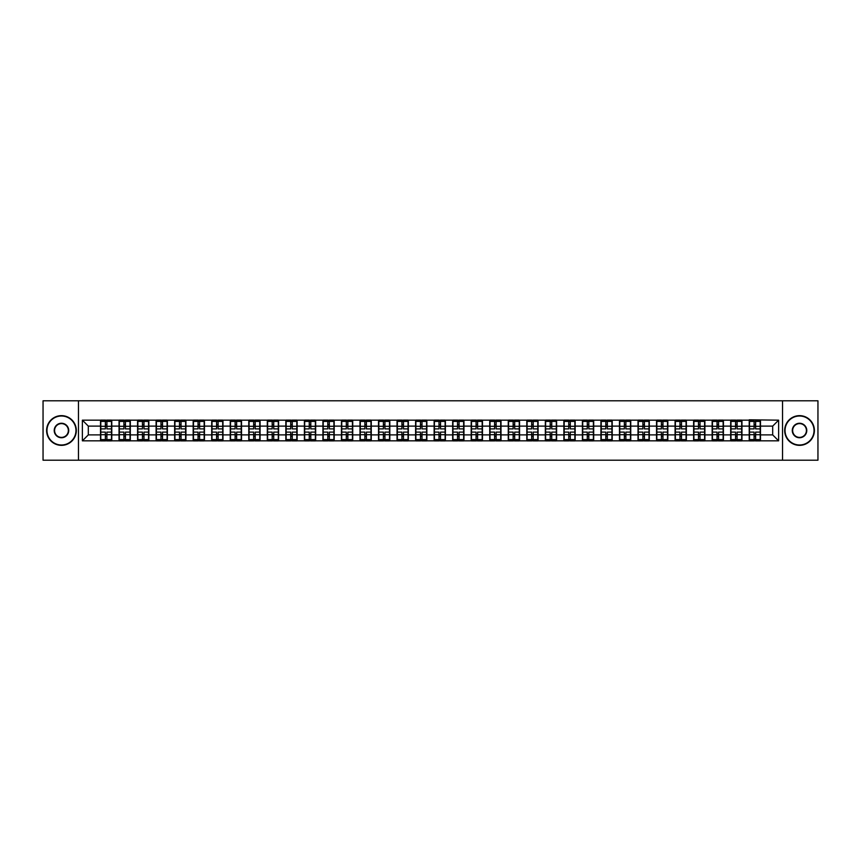 <?xml version="1.0" encoding="UTF-8"?>
<svg xmlns="http://www.w3.org/2000/svg" width="861" height="861" viewBox="0 0 861 861"><rect width="100%" height="100%" fill="white"/><g stroke="black" fill="none" stroke-linecap="round" stroke-linejoin="round"><path stroke-width="1.29" d="M782.541 460.204L817.95 460.204L817.95 400.795L782.541 400.795L782.541 460.204L78.459 460.204L78.459 400.795L43.05 400.795L43.05 460.204L78.459 460.204M782.541 400.795L78.459 400.795M772.683 434.891L772.683 426.109L760.5 426.109L760.5 434.891L772.683 434.891L778.624 440.832L778.624 420.168L749.221 419.802L749.221 426.109L741.967 426.109L741.967 434.891L749.221 434.891L749.221 426.109M778.624 440.832L82.376 440.832L82.376 420.168L100.5 420.168L100.5 426.109L88.317 426.109L88.317 434.891L100.5 434.891L100.5 426.109M749.221 420.168L100.5 420.168M749.221 434.891L749.221 440.832M741.967 434.891L741.967 440.832M741.967 420.168L741.967 426.109M723.434 434.891L730.677 434.891L730.677 426.109L723.434 426.109L723.434 440.832M730.677 434.891L730.677 440.832M730.677 420.168L730.677 426.109M723.434 420.168L723.434 426.109M704.901 434.891L712.144 434.891L712.144 426.109L704.901 426.109L704.901 440.832M712.144 434.891L712.144 440.832M712.144 420.168L712.144 426.109M704.901 420.168L704.901 426.109M686.368 434.891L693.611 434.891L693.611 426.109L686.368 426.109L686.368 440.832M693.611 434.891L693.611 440.832M693.611 420.168L693.611 426.109M686.368 420.168L686.368 426.109M667.835 434.891L675.078 434.891L675.078 426.109L667.835 426.109L667.835 440.832M675.078 434.891L675.078 440.832M675.078 420.168L675.078 426.109M667.835 420.168L667.835 426.109M649.291 434.891L656.545 434.891L656.545 426.109L649.291 426.109L649.291 440.832M656.545 434.891L656.545 440.832M656.545 420.168L656.545 426.109M649.291 420.168L649.291 426.109M630.758 434.891L638.012 434.891L638.012 426.109L630.758 426.109L630.758 440.832M638.012 434.891L638.012 440.832M638.012 420.168L638.012 426.109M630.758 420.168L630.758 426.109M612.225 434.891L619.468 434.891L619.468 426.109L612.225 426.109L612.225 440.832M619.468 434.891L619.468 440.832M619.468 420.168L619.468 426.109M612.225 420.168L612.225 426.109M593.692 434.891L600.935 434.891L600.935 426.109L593.692 426.109L593.692 440.832M600.935 434.891L600.935 440.832M600.935 420.168L600.935 426.109M593.692 420.168L593.692 426.109M575.159 434.891L582.402 434.891L582.402 426.109L575.159 426.109L575.159 440.832M582.402 434.891L582.402 440.832M582.402 420.168L582.402 426.109M575.159 420.168L575.159 426.109M556.615 434.891L563.869 434.891L563.869 426.109L556.615 426.109L556.615 440.832M563.869 434.891L563.869 440.832M563.869 420.168L563.869 426.109M556.615 420.168L556.615 426.109M538.082 434.891L545.336 434.891L545.336 426.109L538.082 426.109L538.082 440.832M545.336 434.891L545.336 440.832M545.336 420.168L545.336 426.109M538.082 420.168L538.082 426.109M519.549 434.891L526.803 434.891L526.803 426.109L519.549 426.109L519.549 440.832M526.803 434.891L526.803 440.832M526.803 420.168L526.803 426.109M519.549 420.168L519.549 426.109M501.016 434.891L508.259 434.891L508.259 426.109L501.016 426.109L501.016 440.832M508.259 434.891L508.259 440.832M508.259 420.168L508.259 426.109M501.016 420.168L501.016 426.109M482.483 434.891L489.726 434.891L489.726 426.109L482.483 426.109L482.483 440.832M489.726 434.891L489.726 440.832M489.726 420.168L489.726 426.109M482.483 420.168L482.483 426.109M463.95 434.891L471.193 434.891L471.193 426.109L463.95 426.109L463.95 440.832M471.193 434.891L471.193 440.832M471.193 420.168L471.193 426.109M463.95 420.168L463.95 426.109M445.406 434.891L452.66 434.891L452.66 426.109L445.406 426.109L445.406 440.832M452.66 434.891L452.66 440.832M452.66 420.168L452.66 426.109M445.406 420.168L445.406 426.109M426.873 434.891L434.127 434.891L434.127 426.109L426.873 426.109L426.873 440.832M434.127 434.891L434.127 440.832M434.127 420.168L434.127 426.109M426.873 420.168L426.873 426.109M408.34 434.891L415.594 434.891L415.594 426.109L408.34 426.109L408.34 440.832M415.594 434.891L415.594 440.832M415.594 420.168L415.594 426.109M408.34 420.168L408.34 426.109M389.807 434.891L397.05 434.891L397.05 426.109L389.807 426.109L389.807 440.832M397.05 434.891L397.05 440.832M397.05 420.168L397.05 426.109M389.807 420.168L389.807 426.109M371.274 434.891L378.517 434.891L378.517 426.109L371.274 426.109L371.274 440.832M378.517 434.891L378.517 440.832M378.517 420.168L378.517 426.109M371.274 420.168L371.274 426.109M352.741 434.891L359.984 434.891L359.984 426.109L352.741 426.109L352.741 440.832M359.984 434.891L359.984 440.832M359.984 420.168L359.984 426.109M352.741 420.168L352.741 426.109M334.197 434.891L341.451 434.891L341.451 426.109L334.197 426.109L334.197 440.832M341.451 434.891L341.451 440.832M341.451 420.168L341.451 426.109M334.197 420.168L334.197 426.109M315.664 434.891L322.918 434.891L322.918 426.109L315.664 426.109L315.664 440.832M322.918 434.891L322.918 440.832M322.918 420.168L322.918 426.109M315.664 420.168L315.664 426.109M297.131 434.891L304.385 434.891L304.385 426.109L297.131 426.109L297.131 440.832M304.385 434.891L304.385 440.832M304.385 420.168L304.385 426.109M297.131 420.168L297.131 426.109M278.598 434.891L285.841 434.891L285.841 426.109L278.598 426.109L278.598 440.832M285.841 434.891L285.841 440.832M285.841 420.168L285.841 426.109M278.598 420.168L278.598 426.109M260.065 434.891L267.308 434.891L267.308 426.109L260.065 426.109L260.065 440.832M267.308 434.891L267.308 440.832M267.308 420.168L267.308 426.109M260.065 420.168L260.065 426.109M241.532 434.891L248.775 434.891L248.775 426.109L241.532 426.109L241.532 440.832M248.775 434.891L248.775 440.832M248.775 420.168L248.775 426.109M241.532 420.168L241.532 426.109M222.988 434.891L230.242 434.891L230.242 426.109L222.988 426.109L222.988 440.832M230.242 434.891L230.242 440.832M230.242 420.168L230.242 426.109M222.988 420.168L222.988 426.109M204.455 434.891L211.709 434.891L211.709 426.109L204.455 426.109L204.455 440.832M211.709 434.891L211.709 440.832M211.709 420.168L211.709 426.109M204.455 420.168L204.455 426.109M185.922 434.891L193.165 434.891L193.165 426.109L185.922 426.109L185.922 440.832M193.165 434.891L193.165 440.832M193.165 420.168L193.165 426.109M185.922 420.168L185.922 426.109M167.389 434.891L174.632 434.891L174.632 426.109L167.389 426.109L167.389 440.832M174.632 434.891L174.632 440.832M174.632 420.168L174.632 426.109M167.389 420.168L167.389 426.109M148.856 434.891L156.099 434.891L156.099 426.109L148.856 426.109L148.856 440.832M156.099 434.891L156.099 440.832M156.099 420.168L156.099 426.109M148.856 420.168L148.856 426.109M130.323 434.891L137.566 434.891L137.566 426.109L130.323 426.109L130.323 440.832M137.566 434.891L137.566 440.832M137.566 420.168L137.566 426.109M130.323 420.168L130.323 426.109M111.779 434.891L119.033 434.891L119.033 426.109L111.779 426.109L111.779 440.832M119.033 434.891L119.033 440.832M119.033 420.168L119.033 426.109M111.779 420.168L111.779 426.109M100.5 434.891L100.5 440.832M88.317 434.891L82.376 440.832M82.376 420.168L88.317 426.109M760.5 434.891L760.5 440.832M760.5 420.168L760.5 426.109M778.624 420.168L772.683 426.109M100.791 426.292L105.365 426.292L105.365 420.103L100.791 420.103L100.791 432.104L105.365 432.104L105.365 434.708L106.915 434.697L106.915 432.104L111.489 432.104L111.489 420.103L106.915 420.103L106.915 421.406L111.489 421.406M105.365 424.57L106.915 424.57M106.915 421.589L105.365 421.589M100.791 428.896L105.365 428.896L105.365 426.292L106.915 426.303L106.915 428.896L111.489 428.896M100.791 421.406L105.365 421.406M105.365 439.411L106.915 439.411M105.365 436.43L106.915 436.43M100.791 440.897L105.365 440.897L105.365 439.594L100.791 439.594L100.791 440.897M100.791 432.104L100.791 434.708L105.365 434.708L105.365 439.594M100.791 434.708L100.791 439.594M111.489 432.104L111.489 440.897L106.915 440.897L106.915 439.594L111.489 439.594M111.489 434.708L106.915 434.708L106.915 439.594M111.489 426.292L106.915 426.292L106.915 421.406M119.324 426.292L123.898 426.292L123.898 420.103L119.324 420.103L119.324 432.104L123.898 432.104L123.898 434.708L125.448 434.697L125.448 432.104L130.022 432.104L130.022 420.103L125.448 420.103L125.448 421.406L130.022 421.406M123.898 424.57L125.448 424.57M125.448 421.589L123.898 421.589M119.324 428.896L123.898 428.896L123.898 426.292L125.448 426.303L125.448 428.896L130.022 428.896M119.324 421.406L123.898 421.406M123.898 439.411L125.448 439.411M123.898 436.43L125.448 436.43M119.324 440.897L123.898 440.897L123.898 439.594L119.324 439.594L119.324 440.897M119.324 432.104L119.324 434.708L123.898 434.708L123.898 439.594M119.324 434.708L119.324 439.594M130.022 432.104L130.022 440.897L125.448 440.897L125.448 439.594L130.022 439.594M130.022 434.708L125.448 434.708L125.448 439.594M130.022 426.292L125.448 426.292L125.448 421.406M137.868 426.292L142.442 426.292L142.442 420.103L137.868 420.103L137.868 432.104L142.442 432.104L142.442 434.708L143.981 434.697L143.981 432.104L148.555 432.104L148.555 420.103L143.981 420.103L143.981 421.406L148.555 421.406M142.442 424.57L143.981 424.57M143.981 421.589L142.442 421.589M137.868 428.896L142.442 428.896L142.442 426.292L143.981 426.303L143.981 428.896L148.555 428.896M137.868 421.406L142.442 421.406M142.442 439.411L143.981 439.411M142.442 436.43L143.981 436.43M137.868 440.897L142.442 440.897L142.442 439.594L137.868 439.594L137.868 440.897M137.868 432.104L137.868 434.708L142.442 434.708L142.442 439.594M137.868 434.708L137.868 439.594M148.555 432.104L148.555 440.897L143.981 440.897L143.981 439.594L148.555 439.594M148.555 434.708L143.981 434.708L143.981 439.594M148.555 426.292L143.981 426.292L143.981 421.406M156.401 426.292L160.975 426.292L160.975 420.103L156.401 420.103L156.401 432.104L160.975 432.104L160.975 434.708L162.514 434.697L162.514 432.104L167.088 432.104L167.088 420.103L162.514 420.103L162.514 421.406L167.088 421.406M160.975 424.57L162.514 424.57M162.514 421.589L160.975 421.589M156.401 428.896L160.975 428.896L160.975 426.292L162.514 426.303L162.514 428.896L167.088 428.896M156.401 421.406L160.975 421.406M160.975 439.411L162.514 439.411M160.975 436.43L162.514 436.43M156.401 440.897L160.975 440.897L160.975 439.594L156.401 439.594L156.401 440.897M156.401 432.104L156.401 434.708L160.975 434.708L160.975 439.594M156.401 434.708L156.401 439.594M167.088 432.104L167.088 440.897L162.514 440.897L162.514 439.594L167.088 439.594M167.088 434.708L162.514 434.708L162.514 439.594M167.088 426.292L162.514 426.292L162.514 421.406M174.934 426.292L179.508 426.292L179.508 420.103L174.934 420.103L174.934 432.104L179.508 432.104L179.508 434.708L181.047 434.697L181.047 432.104L185.621 432.104L185.621 420.103L181.047 420.103L181.047 421.406L185.621 421.406M179.508 424.57L181.047 424.57M181.047 421.589L179.508 421.589M174.934 428.896L179.508 428.896L179.508 426.292L181.047 426.303L181.047 428.896L185.621 428.896M174.934 421.406L179.508 421.406M179.508 439.411L181.047 439.411M179.508 436.43L181.047 436.43M174.934 440.897L179.508 440.897L179.508 439.594L174.934 439.594L174.934 440.897M174.934 432.104L174.934 434.708L179.508 434.708L179.508 439.594M174.934 434.708L174.934 439.594M185.621 432.104L185.621 440.897L181.047 440.897L181.047 439.594L185.621 439.594M185.621 434.708L181.047 434.708L181.047 439.594M185.621 426.292L181.047 426.292L181.047 421.406M193.467 426.292L198.041 426.292L198.041 420.103L193.467 420.103L193.467 432.104L198.041 432.104L198.041 434.708L199.591 434.697L199.591 432.104L204.165 432.104L204.165 420.103L199.591 420.103L199.591 421.406L204.165 421.406M198.041 424.57L199.591 424.57M199.591 421.589L198.041 421.589M193.467 428.896L198.041 428.896L198.041 426.292L199.591 426.303L199.591 428.896L204.165 428.896M193.467 421.406L198.041 421.406M198.041 439.411L199.591 439.411M198.041 436.43L199.591 436.43M193.467 440.897L198.041 440.897L198.041 439.594L193.467 439.594L193.467 440.897M193.467 432.104L193.467 434.708L198.041 434.708L198.041 439.594M193.467 434.708L193.467 439.594M204.165 432.104L204.165 440.897L199.591 440.897L199.591 439.594L204.165 439.594M204.165 434.708L199.591 434.708L199.591 439.594M204.165 426.292L199.591 426.292L199.591 421.406M61.465 444.997A14.497 14.497 0 0 0 75.962 430.5A14.497 14.497 0 0 0 61.465 416.003A14.497 14.497 0 0 0 46.968 430.5A14.497 14.497 0 0 0 61.465 444.997M61.465 415.648A14.852 14.852 0 0 1 76.317 430.5A14.852 14.852 0 0 1 61.465 445.352A14.852 14.852 0 0 1 46.612 430.5A14.852 14.852 0 0 1 61.465 415.648M61.465 437.743A7.243 7.243 0 0 1 54.221 430.5A7.243 7.243 0 0 1 61.465 423.257A7.243 7.243 0 0 1 68.719 430.5A7.243 7.243 0 0 1 61.465 437.743M61.465 423.612A6.888 6.888 0 0 0 54.577 430.5A6.888 6.888 0 0 0 61.465 437.388A6.888 6.888 0 0 0 68.353 430.5A6.888 6.888 0 0 0 61.465 423.612M799.535 444.997A14.497 14.497 0 0 0 814.032 430.5A14.497 14.497 0 0 0 799.535 416.003A14.497 14.497 0 0 0 785.038 430.5A14.497 14.497 0 0 0 799.535 444.997M799.535 415.648A14.852 14.852 0 0 1 814.388 430.5A14.852 14.852 0 0 1 799.535 445.352A14.852 14.852 0 0 1 784.683 430.5A14.852 14.852 0 0 1 799.535 415.648M799.535 437.743A7.243 7.243 0 0 1 792.281 430.5A7.243 7.243 0 0 1 799.535 423.257A7.243 7.243 0 0 1 806.779 430.5A7.243 7.243 0 0 1 799.535 437.743M799.535 423.612A6.888 6.888 0 0 0 792.647 430.5A6.888 6.888 0 0 0 799.535 437.388A6.888 6.888 0 0 0 806.423 430.5A6.888 6.888 0 0 0 799.535 423.612M212 426.292L216.574 426.292L216.574 420.103L212 420.103L212 432.104L216.574 432.104L216.574 434.708L218.124 434.697L218.124 432.104L222.698 432.104L222.698 420.103L218.124 420.103L218.124 421.406L222.698 421.406M216.574 424.57L218.124 424.57M218.124 421.589L216.574 421.589M212 428.896L216.574 428.896L216.574 426.292L218.124 426.303L218.124 428.896L222.698 428.896M212 421.406L216.574 421.406M216.574 439.411L218.124 439.411M216.574 436.43L218.124 436.43M212 440.897L216.574 440.897L216.574 439.594L212 439.594L212 440.897M212 432.104L212 434.708L216.574 434.708L216.574 439.594M212 434.708L212 439.594M222.698 432.104L222.698 440.897L218.124 440.897L218.124 439.594L222.698 439.594M222.698 434.708L218.124 434.708L218.124 439.594M222.698 426.292L218.124 426.292L218.124 421.406M230.533 426.292L235.107 426.292L235.107 420.103L230.533 420.103L230.533 432.104L235.107 432.104L235.107 434.708L236.657 434.697L236.657 432.104L241.231 432.104L241.231 420.103L236.657 420.103L236.657 421.406L241.231 421.406M235.107 424.57L236.657 424.57M236.657 421.589L235.107 421.589M230.533 428.896L235.107 428.896L235.107 426.292L236.657 426.303L236.657 428.896L241.231 428.896M230.533 421.406L235.107 421.406M235.107 439.411L236.657 439.411M235.107 436.43L236.657 436.43M230.533 440.897L235.107 440.897L235.107 439.594L230.533 439.594L230.533 440.897M230.533 432.104L230.533 434.708L235.107 434.708L235.107 439.594M230.533 434.708L230.533 439.594M241.231 432.104L241.231 440.897L236.657 440.897L236.657 439.594L241.231 439.594M241.231 434.708L236.657 434.708L236.657 439.594M241.231 426.292L236.657 426.292L236.657 421.406M249.077 426.292L253.651 426.292L253.651 420.103L249.077 420.103L249.077 432.104L253.651 432.104L253.651 434.708L255.19 434.697L255.19 432.104L259.764 432.104L259.764 420.103L255.19 420.103L255.19 421.406L259.764 421.406M253.651 424.57L255.19 424.57M255.19 421.589L253.651 421.589M249.077 428.896L253.651 428.896L253.651 426.292L255.19 426.303L255.19 428.896L259.764 428.896M249.077 421.406L253.651 421.406M253.651 439.411L255.19 439.411M253.651 436.43L255.19 436.43M249.077 440.897L253.651 440.897L253.651 439.594L249.077 439.594L249.077 440.897M249.077 432.104L249.077 434.708L253.651 434.708L253.651 439.594M249.077 434.708L249.077 439.594M259.764 432.104L259.764 440.897L255.19 440.897L255.19 439.594L259.764 439.594M259.764 434.708L255.19 434.708L255.19 439.594M259.764 426.292L255.19 426.292L255.19 421.406M267.61 426.292L272.184 426.292L272.184 420.103L267.61 420.103L267.61 432.104L272.184 432.104L272.184 434.708L273.723 434.697L273.723 432.104L278.297 432.104L278.297 420.103L273.723 420.103L273.723 421.406L278.297 421.406M272.184 424.57L273.723 424.57M273.723 421.589L272.184 421.589M267.61 428.896L272.184 428.896L272.184 426.292L273.723 426.303L273.723 428.896L278.297 428.896M267.61 421.406L272.184 421.406M272.184 439.411L273.723 439.411M272.184 436.43L273.723 436.43M267.61 440.897L272.184 440.897L272.184 439.594L267.61 439.594L267.61 440.897M267.61 432.104L267.61 434.708L272.184 434.708L272.184 439.594M267.61 434.708L267.61 439.594M278.297 432.104L278.297 440.897L273.723 440.897L273.723 439.594L278.297 439.594M278.297 434.708L273.723 434.708L273.723 439.594M278.297 426.292L273.723 426.292L273.723 421.406M286.143 426.292L290.717 426.292L290.717 420.103L286.143 420.103L286.143 432.104L290.717 432.104L290.717 434.708L292.256 434.697L292.256 432.104L296.83 432.104L296.83 420.103L292.256 420.103L292.256 421.406L296.83 421.406M290.717 424.57L292.256 424.57M292.256 421.589L290.717 421.589M286.143 428.896L290.717 428.896L290.717 426.292L292.256 426.303L292.256 428.896L296.83 428.896M286.143 421.406L290.717 421.406M290.717 439.411L292.256 439.411M290.717 436.43L292.256 436.43M286.143 440.897L290.717 440.897L290.717 439.594L286.143 439.594L286.143 440.897M286.143 432.104L286.143 434.708L290.717 434.708L290.717 439.594M286.143 434.708L286.143 439.594M296.83 432.104L296.83 440.897L292.256 440.897L292.256 439.594L296.83 439.594M296.83 434.708L292.256 434.708L292.256 439.594M296.83 426.292L292.256 426.292L292.256 421.406M304.676 426.292L309.25 426.292L309.25 420.103L304.676 420.103L304.676 432.104L309.25 432.104L309.25 434.708L310.799 434.697L310.799 432.104L315.374 432.104L315.374 420.103L310.799 420.103L310.799 421.406L315.374 421.406M309.25 424.57L310.799 424.57M310.799 421.589L309.25 421.589M304.676 428.896L309.25 428.896L309.25 426.292L310.799 426.303L310.799 428.896L315.374 428.896M304.676 421.406L309.25 421.406M309.25 439.411L310.799 439.411M309.25 436.43L310.799 436.43M304.676 440.897L309.25 440.897L309.25 439.594L304.676 439.594L304.676 440.897M304.676 432.104L304.676 434.708L309.25 434.708L309.25 439.594M304.676 434.708L304.676 439.594M315.374 432.104L315.374 440.897L310.799 440.897L310.799 439.594L315.374 439.594M315.374 434.708L310.799 434.708L310.799 439.594M315.374 426.292L310.799 426.292L310.799 421.406M323.209 426.292L327.783 426.292L327.783 420.103L323.209 420.103L323.209 432.104L327.783 432.104L327.783 434.708L329.332 434.697L329.332 432.104L333.907 432.104L333.907 420.103L329.332 420.103L329.332 421.406L333.907 421.406M327.783 424.57L329.332 424.57M329.332 421.589L327.783 421.589M323.209 428.896L327.783 428.896L327.783 426.292L329.332 426.303L329.332 428.896L333.907 428.896M323.209 421.406L327.783 421.406M327.783 439.411L329.332 439.411M327.783 436.43L329.332 436.43M323.209 440.897L327.783 440.897L327.783 439.594L323.209 439.594L323.209 440.897M323.209 432.104L323.209 434.708L327.783 434.708L327.783 439.594M323.209 434.708L323.209 439.594M333.907 432.104L333.907 440.897L329.332 440.897L329.332 439.594L333.907 439.594M333.907 434.708L329.332 434.708L329.332 439.594M333.907 426.292L329.332 426.292L329.332 421.406M341.742 426.292L346.316 426.292L346.316 420.103L341.742 420.103L341.742 432.104L346.316 432.104L346.316 434.708L347.866 434.697L347.866 432.104L352.44 432.104L352.44 420.103L347.866 420.103L347.866 421.406L352.44 421.406M346.316 424.57L347.866 424.57M347.866 421.589L346.316 421.589M341.742 428.896L346.316 428.896L346.316 426.292L347.866 426.303L347.866 428.896L352.44 428.896M341.742 421.406L346.316 421.406M346.316 439.411L347.866 439.411M346.316 436.43L347.866 436.43M341.742 440.897L346.316 440.897L346.316 439.594L341.742 439.594L341.742 440.897M341.742 432.104L341.742 434.708L346.316 434.708L346.316 439.594M341.742 434.708L341.742 439.594M352.44 432.104L352.44 440.897L347.866 440.897L347.866 439.594L352.44 439.594M352.44 434.708L347.866 434.708L347.866 439.594M352.44 426.292L347.866 426.292L347.866 421.406M360.285 426.292L364.86 426.292L364.86 420.103L360.285 420.103L360.285 432.104L364.86 432.104L364.86 434.708L366.399 434.697L366.399 432.104L370.973 432.104L370.973 420.103L366.399 420.103L366.399 421.406L370.973 421.406M364.86 424.57L366.399 424.57M366.399 421.589L364.86 421.589M360.285 428.896L364.86 428.896L364.86 426.292L366.399 426.303L366.399 428.896L370.973 428.896M360.285 421.406L364.86 421.406M364.86 439.411L366.399 439.411M364.86 436.43L366.399 436.43M360.285 440.897L364.86 440.897L364.86 439.594L360.285 439.594L360.285 440.897M360.285 432.104L360.285 434.708L364.86 434.708L364.86 439.594M360.285 434.708L360.285 439.594M370.973 432.104L370.973 440.897L366.399 440.897L366.399 439.594L370.973 439.594M370.973 434.708L366.399 434.708L366.399 439.594M370.973 426.292L366.399 426.292L366.399 421.406M378.818 426.292L383.393 426.292L383.393 420.103L378.818 420.103L378.818 432.104L383.393 432.104L383.393 434.708L384.932 434.697L384.932 432.104L389.506 432.104L389.506 420.103L384.932 420.103L384.932 421.406L389.506 421.406M383.393 424.57L384.932 424.57M384.932 421.589L383.393 421.589M378.818 428.896L383.393 428.896L383.393 426.292L384.932 426.303L384.932 428.896L389.506 428.896M378.818 421.406L383.393 421.406M383.393 439.411L384.932 439.411M383.393 436.43L384.932 436.43M378.818 440.897L383.393 440.897L383.393 439.594L378.818 439.594L378.818 440.897M378.818 432.104L378.818 434.708L383.393 434.708L383.393 439.594M378.818 434.708L378.818 439.594M389.506 432.104L389.506 440.897L384.932 440.897L384.932 439.594L389.506 439.594M389.506 434.708L384.932 434.708L384.932 439.594M389.506 426.292L384.932 426.292L384.932 421.406M397.351 426.292L401.926 426.292L401.926 420.103L397.351 420.103L397.351 432.104L401.926 432.104L401.926 434.708L403.475 434.697L403.475 432.104L408.049 432.104L408.049 420.103L403.475 420.103L403.475 421.406L408.049 421.406M401.926 424.57L403.475 424.57M403.475 421.589L401.926 421.589M397.351 428.896L401.926 428.896L401.926 426.292L403.475 426.303L403.475 428.896L408.049 428.896M397.351 421.406L401.926 421.406M401.926 439.411L403.475 439.411M401.926 436.43L403.475 436.43M397.351 440.897L401.926 440.897L401.926 439.594L397.351 439.594L397.351 440.897M397.351 432.104L397.351 434.708L401.926 434.708L401.926 439.594M397.351 434.708L397.351 439.594M408.049 432.104L408.049 440.897L403.475 440.897L403.475 439.594L408.049 439.594M408.049 434.708L403.475 434.708L403.475 439.594M408.049 426.292L403.475 426.292L403.475 421.406M415.885 426.292L420.459 426.292L420.459 420.103L415.885 420.103L415.885 432.104L420.459 432.104L420.459 434.708L422.008 434.697L422.008 432.104L426.582 432.104L426.582 420.103L422.008 420.103L422.008 421.406L426.582 421.406M420.459 424.57L422.008 424.57M422.008 421.589L420.459 421.589M415.885 428.896L420.459 428.896L420.459 426.292L422.008 426.303L422.008 428.896L426.582 428.896M415.885 421.406L420.459 421.406M420.459 439.411L422.008 439.411M420.459 436.43L422.008 436.43M415.885 440.897L420.459 440.897L420.459 439.594L415.885 439.594L415.885 440.897M415.885 432.104L415.885 434.708L420.459 434.708L420.459 439.594M415.885 434.708L415.885 439.594M426.582 432.104L426.582 440.897L422.008 440.897L422.008 439.594L426.582 439.594M426.582 434.708L422.008 434.708L422.008 439.594M426.582 426.292L422.008 426.292L422.008 421.406M434.418 426.292L438.992 426.292L438.992 420.103L434.418 420.103L434.418 432.104L438.992 432.104L438.992 434.708L440.541 434.697L440.541 432.104L445.115 432.104L445.115 420.103L440.541 420.103L440.541 421.406L445.115 421.406M438.992 424.57L440.541 424.57M440.541 421.589L438.992 421.589M434.418 428.896L438.992 428.896L438.992 426.292L440.541 426.303L440.541 428.896L445.115 428.896M434.418 421.406L438.992 421.406M438.992 439.411L440.541 439.411M438.992 436.43L440.541 436.43M434.418 440.897L438.992 440.897L438.992 439.594L434.418 439.594L434.418 440.897M434.418 432.104L434.418 434.708L438.992 434.708L438.992 439.594M434.418 434.708L434.418 439.594M445.115 432.104L445.115 440.897L440.541 440.897L440.541 439.594L445.115 439.594M445.115 434.708L440.541 434.708L440.541 439.594M445.115 426.292L440.541 426.292L440.541 421.406M452.951 426.292L457.525 426.292L457.525 420.103L452.951 420.103L452.951 432.104L457.525 432.104L457.525 434.708L459.074 434.697L459.074 432.104L463.648 432.104L463.648 420.103L459.074 420.103L459.074 421.406L463.648 421.406M457.525 424.57L459.074 424.57M459.074 421.589L457.525 421.589M452.951 428.896L457.525 428.896L457.525 426.292L459.074 426.303L459.074 428.896L463.648 428.896M452.951 421.406L457.525 421.406M457.525 439.411L459.074 439.411M457.525 436.43L459.074 436.43M452.951 440.897L457.525 440.897L457.525 439.594L452.951 439.594L452.951 440.897M452.951 432.104L452.951 434.708L457.525 434.708L457.525 439.594M452.951 434.708L452.951 439.594M463.648 432.104L463.648 440.897L459.074 440.897L459.074 439.594L463.648 439.594M463.648 434.708L459.074 434.708L459.074 439.594M463.648 426.292L459.074 426.292L459.074 421.406M471.494 426.292L476.068 426.292L476.068 420.103L471.494 420.103L471.494 432.104L476.068 432.104L476.068 434.708L477.607 434.697L477.607 432.104L482.182 432.104L482.182 420.103L477.607 420.103L477.607 421.406L482.182 421.406M476.068 424.57L477.607 424.57M477.607 421.589L476.068 421.589M471.494 428.896L476.068 428.896L476.068 426.292L477.607 426.303L477.607 428.896L482.182 428.896M471.494 421.406L476.068 421.406M476.068 439.411L477.607 439.411M476.068 436.43L477.607 436.43M471.494 440.897L476.068 440.897L476.068 439.594L471.494 439.594L471.494 440.897M471.494 432.104L471.494 434.708L476.068 434.708L476.068 439.594M471.494 434.708L471.494 439.594M482.182 432.104L482.182 440.897L477.607 440.897L477.607 439.594L482.182 439.594M482.182 434.708L477.607 434.708L477.607 439.594M482.182 426.292L477.607 426.292L477.607 421.406M490.027 426.292L494.601 426.292L494.601 420.103L490.027 420.103L490.027 432.104L494.601 432.104L494.601 434.708L496.14 434.697L496.14 432.104L500.715 432.104L500.715 420.103L496.14 420.103L496.14 421.406L500.715 421.406M494.601 424.57L496.14 424.57M496.14 421.589L494.601 421.589M490.027 428.896L494.601 428.896L494.601 426.292L496.14 426.303L496.14 428.896L500.715 428.896M490.027 421.406L494.601 421.406M494.601 439.411L496.14 439.411M494.601 436.43L496.14 436.43M490.027 440.897L494.601 440.897L494.601 439.594L490.027 439.594L490.027 440.897M490.027 432.104L490.027 434.708L494.601 434.708L494.601 439.594M490.027 434.708L490.027 439.594M500.715 432.104L500.715 440.897L496.14 440.897L496.14 439.594L500.715 439.594M500.715 434.708L496.14 434.708L496.14 439.594M500.715 426.292L496.14 426.292L496.14 421.406M508.56 426.292L513.134 426.292L513.134 420.103L508.56 420.103L508.56 432.104L513.134 432.104L513.134 434.708L514.684 434.697L514.684 432.104L519.258 432.104L519.258 420.103L514.684 420.103L514.684 421.406L519.258 421.406M513.134 424.57L514.684 424.57M514.684 421.589L513.134 421.589M508.56 428.896L513.134 428.896L513.134 426.292L514.684 426.303L514.684 428.896L519.258 428.896M508.56 421.406L513.134 421.406M513.134 439.411L514.684 439.411M513.134 436.43L514.684 436.43M508.56 440.897L513.134 440.897L513.134 439.594L508.56 439.594L508.56 440.897M508.56 432.104L508.56 434.708L513.134 434.708L513.134 439.594M508.56 434.708L508.56 439.594M519.258 432.104L519.258 440.897L514.684 440.897L514.684 439.594L519.258 439.594M519.258 434.708L514.684 434.708L514.684 439.594M519.258 426.292L514.684 426.292L514.684 421.406M527.093 426.292L531.668 426.292L531.668 420.103L527.093 420.103L527.093 432.104L531.668 432.104L531.668 434.708L533.217 434.697L533.217 432.104L537.791 432.104L537.791 420.103L533.217 420.103L533.217 421.406L537.791 421.406M531.668 424.57L533.217 424.57M533.217 421.589L531.668 421.589M527.093 428.896L531.668 428.896L531.668 426.292L533.217 426.303L533.217 428.896L537.791 428.896M527.093 421.406L531.668 421.406M531.668 439.411L533.217 439.411M531.668 436.43L533.217 436.43M527.093 440.897L531.668 440.897L531.668 439.594L527.093 439.594L527.093 440.897M527.093 432.104L527.093 434.708L531.668 434.708L531.668 439.594M527.093 434.708L527.093 439.594M537.791 432.104L537.791 440.897L533.217 440.897L533.217 439.594L537.791 439.594M537.791 434.708L533.217 434.708L533.217 439.594M537.791 426.292L533.217 426.292L533.217 421.406M545.626 426.292L550.201 426.292L550.201 420.103L545.626 420.103L545.626 432.104L550.201 432.104L550.201 434.708L551.75 434.697L551.75 432.104L556.324 432.104L556.324 420.103L551.75 420.103L551.75 421.406L556.324 421.406M550.201 424.57L551.75 424.57M551.75 421.589L550.201 421.589M545.626 428.896L550.201 428.896L550.201 426.292L551.75 426.303L551.75 428.896L556.324 428.896M545.626 421.406L550.201 421.406M550.201 439.411L551.75 439.411M550.201 436.43L551.75 436.43M545.626 440.897L550.201 440.897L550.201 439.594L545.626 439.594L545.626 440.897M545.626 432.104L545.626 434.708L550.201 434.708L550.201 439.594M545.626 434.708L545.626 439.594M556.324 432.104L556.324 440.897L551.75 440.897L551.75 439.594L556.324 439.594M556.324 434.708L551.75 434.708L551.75 439.594M556.324 426.292L551.75 426.292L551.75 421.406M564.17 426.292L568.744 426.292L568.744 420.103L564.17 420.103L564.17 432.104L568.744 432.104L568.744 434.708L570.283 434.697L570.283 432.104L574.857 432.104L574.857 420.103L570.283 420.103L570.283 421.406L574.857 421.406M568.744 424.57L570.283 424.57M570.283 421.589L568.744 421.589M564.17 428.896L568.744 428.896L568.744 426.292L570.283 426.303L570.283 428.896L574.857 428.896M564.17 421.406L568.744 421.406M568.744 439.411L570.283 439.411M568.744 436.43L570.283 436.43M564.17 440.897L568.744 440.897L568.744 439.594L564.17 439.594L564.17 440.897M564.17 432.104L564.17 434.708L568.744 434.708L568.744 439.594M564.17 434.708L564.17 439.594M574.857 432.104L574.857 440.897L570.283 440.897L570.283 439.594L574.857 439.594M574.857 434.708L570.283 434.708L570.283 439.594M574.857 426.292L570.283 426.292L570.283 421.406M582.703 426.292L587.277 426.292L587.277 420.103L582.703 420.103L582.703 432.104L587.277 432.104L587.277 434.708L588.816 434.697L588.816 432.104L593.39 432.104L593.39 420.103L588.816 420.103L588.816 421.406L593.39 421.406M587.277 424.57L588.816 424.57M588.816 421.589L587.277 421.589M582.703 428.896L587.277 428.896L587.277 426.292L588.816 426.303L588.816 428.896L593.39 428.896M582.703 421.406L587.277 421.406M587.277 439.411L588.816 439.411M587.277 436.43L588.816 436.43M582.703 440.897L587.277 440.897L587.277 439.594L582.703 439.594L582.703 440.897M582.703 432.104L582.703 434.708L587.277 434.708L587.277 439.594M582.703 434.708L582.703 439.594M593.39 432.104L593.39 440.897L588.816 440.897L588.816 439.594L593.39 439.594M593.39 434.708L588.816 434.708L588.816 439.594M593.39 426.292L588.816 426.292L588.816 421.406M601.236 426.292L605.81 426.292L605.81 420.103L601.236 420.103L601.236 432.104L605.81 432.104L605.81 434.708L607.349 434.697L607.349 432.104L611.923 432.104L611.923 420.103L607.349 420.103L607.349 421.406L611.923 421.406M605.81 424.57L607.349 424.57M607.349 421.589L605.81 421.589M601.236 428.896L605.81 428.896L605.81 426.292L607.349 426.303L607.349 428.896L611.923 428.896M601.236 421.406L605.81 421.406M605.81 439.411L607.349 439.411M605.81 436.43L607.349 436.43M601.236 440.897L605.81 440.897L605.81 439.594L601.236 439.594L601.236 440.897M601.236 432.104L601.236 434.708L605.81 434.708L605.81 439.594M601.236 434.708L601.236 439.594M611.923 432.104L611.923 440.897L607.349 440.897L607.349 439.594L611.923 439.594M611.923 434.708L607.349 434.708L607.349 439.594M611.923 426.292L607.349 426.292L607.349 421.406M619.769 426.292L624.343 426.292L624.343 420.103L619.769 420.103L619.769 432.104L624.343 432.104L624.343 434.708L625.893 434.697L625.893 432.104L630.467 432.104L630.467 420.103L625.893 420.103L625.893 421.406L630.467 421.406M624.343 424.57L625.893 424.57M625.893 421.589L624.343 421.589M619.769 428.896L624.343 428.896L624.343 426.292L625.893 426.303L625.893 428.896L630.467 428.896M619.769 421.406L624.343 421.406M624.343 439.411L625.893 439.411M624.343 436.43L625.893 436.43M619.769 440.897L624.343 440.897L624.343 439.594L619.769 439.594L619.769 440.897M619.769 432.104L619.769 434.708L624.343 434.708L624.343 439.594M619.769 434.708L619.769 439.594M630.467 432.104L630.467 440.897L625.893 440.897L625.893 439.594L630.467 439.594M630.467 434.708L625.893 434.708L625.893 439.594M630.467 426.292L625.893 426.292L625.893 421.406M638.302 426.292L642.876 426.292L642.876 420.103L638.302 420.103L638.302 432.104L642.876 432.104L642.876 434.708L644.426 434.697L644.426 432.104L649 432.104L649 420.103L644.426 420.103L644.426 421.406L649 421.406M642.876 424.57L644.426 424.57M644.426 421.589L642.876 421.589M638.302 428.896L642.876 428.896L642.876 426.292L644.426 426.303L644.426 428.896L649 428.896M638.302 421.406L642.876 421.406M642.876 439.411L644.426 439.411M642.876 436.43L644.426 436.43M638.302 440.897L642.876 440.897L642.876 439.594L638.302 439.594L638.302 440.897M638.302 432.104L638.302 434.708L642.876 434.708L642.876 439.594M638.302 434.708L638.302 439.594M649 432.104L649 440.897L644.426 440.897L644.426 439.594L649 439.594M649 434.708L644.426 434.708L644.426 439.594M649 426.292L644.426 426.292L644.426 421.406M656.835 426.292L661.409 426.292L661.409 420.103L656.835 420.103L656.835 432.104L661.409 432.104L661.409 434.708L662.959 434.697L662.959 432.104L667.533 432.104L667.533 420.103L662.959 420.103L662.959 421.406L667.533 421.406M661.409 424.57L662.959 424.57M662.959 421.589L661.409 421.589M656.835 428.896L661.409 428.896L661.409 426.292L662.959 426.303L662.959 428.896L667.533 428.896M656.835 421.406L661.409 421.406M661.409 439.411L662.959 439.411M661.409 436.43L662.959 436.43M656.835 440.897L661.409 440.897L661.409 439.594L656.835 439.594L656.835 440.897M656.835 432.104L656.835 434.708L661.409 434.708L661.409 439.594M656.835 434.708L656.835 439.594M667.533 432.104L667.533 440.897L662.959 440.897L662.959 439.594L667.533 439.594M667.533 434.708L662.959 434.708L662.959 439.594M667.533 426.292L662.959 426.292L662.959 421.406M675.379 426.292L679.953 426.292L679.953 420.103L675.379 420.103L675.379 432.104L679.953 432.104L679.953 434.708L681.492 434.697L681.492 432.104L686.066 432.104L686.066 420.103L681.492 420.103L681.492 421.406L686.066 421.406M679.953 424.57L681.492 424.57M681.492 421.589L679.953 421.589M675.379 428.896L679.953 428.896L679.953 426.292L681.492 426.303L681.492 428.896L686.066 428.896M675.379 421.406L679.953 421.406M679.953 439.411L681.492 439.411M679.953 436.43L681.492 436.43M675.379 440.897L679.953 440.897L679.953 439.594L675.379 439.594L675.379 440.897M675.379 432.104L675.379 434.708L679.953 434.708L679.953 439.594M675.379 434.708L675.379 439.594M686.066 432.104L686.066 440.897L681.492 440.897L681.492 439.594L686.066 439.594M686.066 434.708L681.492 434.708L681.492 439.594M686.066 426.292L681.492 426.292L681.492 421.406M693.912 426.292L698.486 426.292L698.486 420.103L693.912 420.103L693.912 432.104L698.486 432.104L698.486 434.708L700.025 434.697L700.025 432.104L704.599 432.104L704.599 420.103L700.025 420.103L700.025 421.406L704.599 421.406M698.486 424.57L700.025 424.57M700.025 421.589L698.486 421.589M693.912 428.896L698.486 428.896L698.486 426.292L700.025 426.303L700.025 428.896L704.599 428.896M693.912 421.406L698.486 421.406M698.486 439.411L700.025 439.411M698.486 436.43L700.025 436.43M693.912 440.897L698.486 440.897L698.486 439.594L693.912 439.594L693.912 440.897M693.912 432.104L693.912 434.708L698.486 434.708L698.486 439.594M693.912 434.708L693.912 439.594M704.599 432.104L704.599 440.897L700.025 440.897L700.025 439.594L704.599 439.594M704.599 434.708L700.025 434.708L700.025 439.594M704.599 426.292L700.025 426.292L700.025 421.406M712.445 426.292L717.019 426.292L717.019 420.103L712.445 420.103L712.445 432.104L717.019 432.104L717.019 434.708L718.558 434.697L718.558 432.104L723.132 432.104L723.132 420.103L718.558 420.103L718.558 421.406L723.132 421.406M717.019 424.57L718.558 424.57M718.558 421.589L717.019 421.589M712.445 428.896L717.019 428.896L717.019 426.292L718.558 426.303L718.558 428.896L723.132 428.896M712.445 421.406L717.019 421.406M717.019 439.411L718.558 439.411M717.019 436.43L718.558 436.43M712.445 440.897L717.019 440.897L717.019 439.594L712.445 439.594L712.445 440.897M712.445 432.104L712.445 434.708L717.019 434.708L717.019 439.594M712.445 434.708L712.445 439.594M723.132 432.104L723.132 440.897L718.558 440.897L718.558 439.594L723.132 439.594M723.132 434.708L718.558 434.708L718.558 439.594M723.132 426.292L718.558 426.292L718.558 421.406M730.978 426.292L735.552 426.292L735.552 420.103L730.978 420.103L730.978 432.104L735.552 432.104L735.552 434.708L737.102 434.697L737.102 432.104L741.676 432.104L741.676 420.103L737.102 420.103L737.102 421.406L741.676 421.406M735.552 424.57L737.102 424.57M737.102 421.589L735.552 421.589M730.978 428.896L735.552 428.896L735.552 426.292L737.102 426.303L737.102 428.896L741.676 428.896M730.978 421.406L735.552 421.406M735.552 439.411L737.102 439.411M735.552 436.43L737.102 436.43M730.978 440.897L735.552 440.897L735.552 439.594L730.978 439.594L730.978 440.897M730.978 432.104L730.978 434.708L735.552 434.708L735.552 439.594M730.978 434.708L730.978 439.594M741.676 432.104L741.676 440.897L737.102 440.897L737.102 439.594L741.676 439.594M741.676 434.708L737.102 434.708L737.102 439.594M741.676 426.292L737.102 426.292L737.102 421.406M749.511 426.292L754.085 426.292L754.085 420.103L749.511 420.103L749.511 432.104L754.085 432.104L754.085 434.708L755.635 434.697L755.635 432.104L760.209 432.104L760.209 420.103L755.635 420.103L755.635 421.406L760.209 421.406M754.085 424.57L755.635 424.57M755.635 421.589L754.085 421.589M749.511 428.896L754.085 428.896L754.085 426.292L755.635 426.303L755.635 428.896L760.209 428.896M749.511 421.406L754.085 421.406M754.085 439.411L755.635 439.411M754.085 436.43L755.635 436.43M749.511 440.897L754.085 440.897L754.085 439.594L749.511 439.594L749.511 440.897M749.511 432.104L749.511 434.708L754.085 434.708L754.085 439.594M749.511 434.708L749.511 439.594M760.209 432.104L760.209 440.897L755.635 440.897L755.635 439.594L760.209 439.594M760.209 434.708L755.635 434.708L755.635 439.594M760.209 426.292L755.635 426.292L755.635 421.406"/></g></svg>
